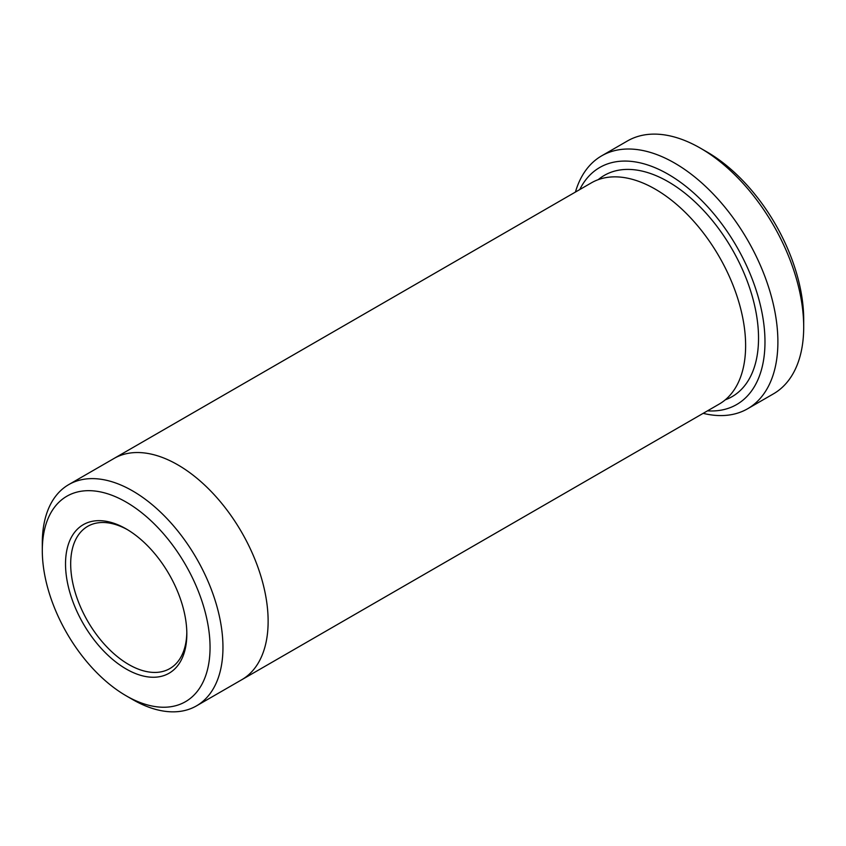 <?xml version="1.0" encoding="UTF-8"?>
<svg xmlns="http://www.w3.org/2000/svg" width="846" height="846" viewBox="0 0 846 846"><rect width="100%" height="100%" fill="white"/><g stroke="black" fill="none" stroke-linecap="round" stroke-linejoin="round"><path stroke-width="1.27" d="M601.643 155.854L627.457 140.954A146.009 84.293 60 0 1 700.456 148.187L706.907 151.91A136.883 79.027 60 0 1 706.918 151.91A136.883 79.027 60 0 1 803.7 319.555L803.7 327A146.009 84.293 60 0 1 773.456 393.845L747.653 408.745A146.009 84.293 -120 0 0 770.029 291.743A146.009 84.293 -120 0 0 674.653 163.088A146.009 84.293 -120 0 0 601.643 155.854A146.009 84.293 -120 0 0 575.428 192.063M707.499 410.849A136.883 79.027 -120 0 0 736.633 246.514A136.883 79.027 -120 0 0 579.743 189.567M113.163 458.966A127.757 73.761 60 0 1 113.924 458.511A127.746 73.75 60 0 1 177.797 464.845A127.746 73.75 60 0 1 261.255 577.416A127.746 73.75 60 0 1 241.67 679.782L196.505 705.86A127.746 73.75 -120 0 0 216.079 603.494A127.746 73.75 -120 0 0 132.632 490.923A127.746 73.75 -120 0 0 68.759 484.599A127.746 73.75 -120 0 0 42.3 543.079L42.3 550.524A118.62 68.484 -120 0 0 126.181 695.803A118.62 68.484 -120 0 0 126.181 695.814A118.62 68.484 -120 0 0 210.051 647.38A118.62 68.484 -120 0 0 126.181 502.101A118.62 68.484 -120 0 0 42.3 550.524M241.67 679.793L719.163 404.113A127.757 73.761 60 0 0 738.748 301.747A127.757 73.761 60 0 0 655.29 189.166A127.757 73.761 60 0 0 591.417 182.831L113.924 458.511A127.757 73.761 60 0 1 177.797 464.845A127.757 73.761 60 0 1 261.255 577.416A127.757 73.761 60 0 1 241.67 679.793A127.757 73.761 60 0 1 240.909 680.226M126.181 695.814L132.632 699.536A127.746 73.75 -120 0 0 196.505 705.86M126.181 668.996A85.774 49.523 -120 0 0 186.829 633.971A85.774 49.523 -120 0 0 126.181 528.919A85.774 49.523 -120 0 0 65.523 563.933A85.774 49.523 -120 0 0 126.181 668.996M706.918 151.91L700.456 148.187A146.009 84.293 60 0 1 803.7 327M703.185 413.345A146.009 84.293 -120 0 0 747.653 408.745M127.482 529.691A82.125 47.418 -120 0 0 87.698 526.339A82.125 47.418 -120 0 0 75.104 592.147A82.125 47.418 -120 0 0 128.761 664.522A82.125 47.418 -120 0 0 169.824 668.594A82.125 47.418 -120 0 0 186.818 632.459M598.196 179.68A127.757 73.761 60 0 1 668.192 181.71A127.757 73.761 60 0 1 753.3 300.161A127.757 73.761 60 0 1 725.297 399.82M113.924 458.521L68.759 484.599M126.181 695.803L132.632 699.536"/></g></svg>
